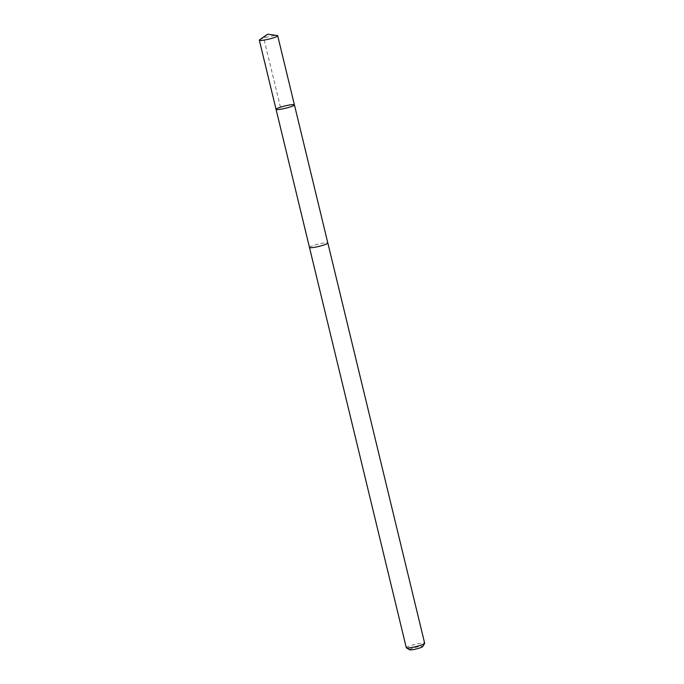 <?xml version="1.0" encoding="UTF-8"?>
<svg xmlns="http://www.w3.org/2000/svg" width="684" height="684" viewBox="0 0 684 684"><rect width="100%" height="100%" fill="white"/><g stroke="black" fill="none" stroke-linecap="round" stroke-linejoin="round"><path stroke-width="0.51" stroke-dasharray="3.42 2.56" d="M294.419 104.883A9.448 1.18 -13.6 0 0 284.954 105.952A9.448 1.18 -13.6 0 0 276.054 109.329M259.681 39.74A9.448 1.188 166.4 0 1 262.006 38.663A9.448 1.188 166.4 0 1 277.174 35.508M309.484 247.454A9.431 1.18 166.4 0 1 312.169 245.924A9.431 1.18 166.4 0 1 322.036 243.307A9.431 1.18 166.4 0 1 327.824 243.017M309.467 247.377A9.448 1.188 166.4 0 1 312.152 245.924A9.448 1.188 166.4 0 1 321.762 243.35A9.448 1.188 166.4 0 1 327.798 242.948M406.305 647.722A9.448 1.188 166.4 0 1 408.981 646.183A9.448 1.188 166.4 0 1 418.873 643.558A9.448 1.188 166.4 0 1 424.67 643.276M409.665 649.8A6.72 0.846 166.4 0 1 411.494 648.62A6.72 0.846 166.4 0 1 418.907 646.679A6.72 0.846 166.4 0 1 422.627 646.662M280.457 107.2L263.733 38.073L267.598 34.2"/><path stroke-width="1.03" d="M294.419 104.883L327.824 243.017A9.431 1.18 166.4 0 1 325.148 244.556A9.431 1.18 166.4 0 1 315.281 247.172A9.431 1.18 166.4 0 1 309.484 247.454L276.054 109.329A9.448 1.18 -13.6 0 0 281.851 109.038A9.448 1.18 -13.6 0 0 291.735 106.422A9.448 1.18 -13.6 0 0 294.419 104.883A9.448 1.18 -13.6 0 0 284.954 105.952A9.448 1.18 -13.6 0 0 276.054 109.329A9.448 1.18 -13.6 0 0 281.851 109.038A9.448 1.18 -13.6 0 0 291.735 106.422A9.448 1.18 -13.6 0 0 294.419 104.883L277.695 35.756A9.448 1.188 166.4 0 1 275.019 37.287A9.448 1.188 166.4 0 1 265.127 39.911A9.448 1.188 166.4 0 1 259.33 40.194A9.448 1.188 166.4 0 1 259.681 39.74L267.598 34.2L277.174 35.508A9.448 1.188 166.4 0 1 277.695 35.756M327.798 242.948A9.448 1.188 166.4 0 1 327.841 243.017A9.448 1.188 166.4 0 1 318.932 246.385A9.448 1.188 166.4 0 1 309.467 247.463A9.448 1.188 166.4 0 1 309.467 247.377M327.841 243.017L424.67 643.276A9.448 1.188 166.4 0 1 424.636 643.439A9.448 1.188 166.4 0 1 415.769 646.645A9.448 1.188 166.4 0 1 406.407 647.851A9.448 1.188 166.4 0 1 406.305 647.722L309.467 247.463M424.636 643.439L422.627 646.662A6.72 0.846 166.4 0 1 416.325 648.945A6.72 0.846 166.4 0 1 409.665 649.8L406.407 647.851M276.054 109.329L259.33 40.194"/></g></svg>
